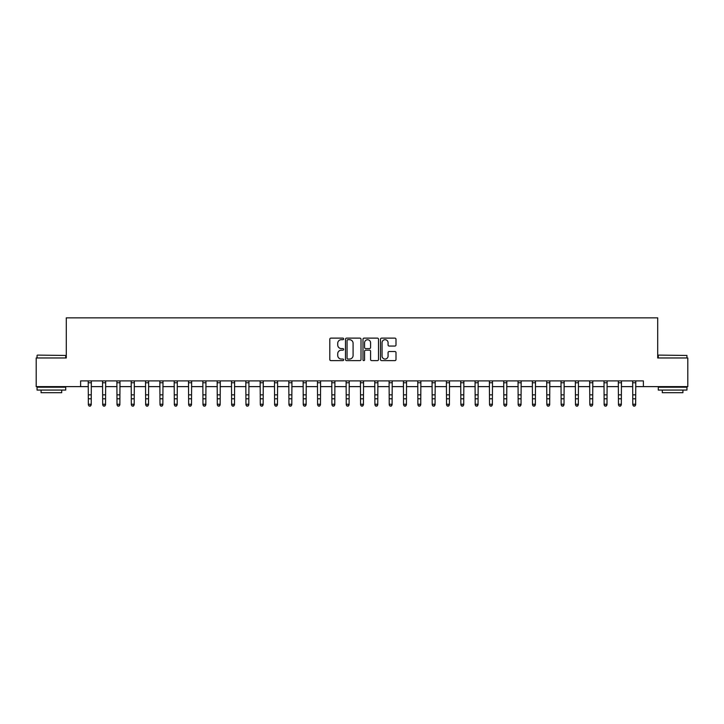 <?xml version="1.0" encoding="UTF-8"?>
<svg xmlns="http://www.w3.org/2000/svg" width="724" height="724" viewBox="0 0 724 724"><rect width="100%" height="100%" fill="white"/><g stroke="black" fill="none" stroke-linecap="round" stroke-linejoin="round"><path stroke-width="1.09" d="M343.665 338.913A0.787 0.787 0 0 0 342.877 338.126L330.922 338.126A1.122 1.122 0 0 0 329.791 339.248L329.791 359.502A1.122 1.122 0 0 0 330.922 360.624L342.877 360.624A0.787 0.787 0 0 0 343.665 359.837A0.787 0.787 0 0 0 342.877 359.05L341.33 359.05A3.602 3.602 0 0 1 337.728 355.448L337.728 353.764A3.602 3.602 0 0 1 341.33 350.163L342.877 350.163A0.787 0.787 0 0 0 343.665 349.375A0.787 0.787 0 0 0 342.877 348.588L341.33 348.588A3.602 3.602 0 0 1 337.728 344.986L337.728 343.294A3.602 3.602 0 0 1 341.33 339.701L342.877 339.701A0.787 0.787 0 0 0 343.665 338.913M394.879 346.054A1.122 1.122 0 0 0 396.001 344.932L396.001 339.248A1.122 1.122 0 0 0 394.879 338.126L381.602 338.126A1.122 1.122 0 0 0 380.48 339.248L380.48 359.502A1.122 1.122 0 0 0 381.602 360.624L394.879 360.624A1.122 1.122 0 0 0 396.001 359.502L396.001 352.633A1.122 1.122 0 0 0 394.879 351.511L389.195 351.511A1.122 1.122 0 0 0 388.073 352.633L388.073 356.036A3.014 3.014 0 0 1 385.059 359.05A3.014 3.014 0 0 1 382.055 356.036L382.055 342.705A3.014 3.014 0 0 1 385.059 339.701A3.014 3.014 0 0 1 388.073 342.705L388.073 344.932A1.122 1.122 0 0 0 389.195 346.054L394.879 346.054M80.617 386.625L36.2 386.625L36.2 357.973L66.291 357.973L66.291 317.854L657.709 317.854L657.709 357.973L687.8 357.973L687.8 386.625L643.383 386.625L643.383 380.896L80.617 380.896L80.617 386.625L88.355 386.625M361.014 339.248A1.122 1.122 0 0 0 359.891 338.126L346.615 338.126A1.122 1.122 0 0 0 345.493 339.248L345.493 359.502A1.122 1.122 0 0 0 346.615 360.624L359.891 360.624A1.122 1.122 0 0 0 361.014 359.502L361.014 339.248M364.109 338.126L377.385 338.126A1.122 1.122 0 0 1 378.507 339.248L378.507 359.502A1.122 1.122 0 0 1 377.385 360.624L371.702 360.624A1.122 1.122 0 0 1 370.579 359.502L370.579 351.285A1.122 1.122 0 0 0 369.457 350.163L365.683 350.163A1.122 1.122 0 0 0 364.561 351.285L364.561 359.837A0.787 0.787 0 0 1 363.774 360.624A0.787 0.787 0 0 1 362.986 359.837L362.986 339.248A1.122 1.122 0 0 1 364.109 338.126M91.215 386.625L102.681 386.625M105.541 386.625L117.007 386.625M119.867 386.625L131.334 386.625M134.193 386.625L145.66 386.625M148.529 386.625L159.986 386.625M162.855 386.625L174.312 386.625M177.181 386.625L188.638 386.625M191.507 386.625L202.964 386.625M205.833 386.625L217.3 386.625M220.159 386.625L231.626 386.625M234.486 386.625L245.952 386.625M248.812 386.625L260.278 386.625M263.147 386.625L274.604 386.625M277.473 386.625L288.93 386.625M291.799 386.625L303.256 386.625M306.125 386.625L317.583 386.625M320.451 386.625L331.909 386.625M334.778 386.625L346.244 386.625M349.104 386.625L360.57 386.625M363.43 386.625L374.896 386.625M377.756 386.625L389.222 386.625M392.091 386.625L403.549 386.625M406.417 386.625L417.875 386.625M420.744 386.625L432.201 386.625M435.07 386.625L446.527 386.625M449.396 386.625L460.853 386.625M463.722 386.625L475.188 386.625M478.048 386.625L489.514 386.625M492.374 386.625L503.841 386.625M506.7 386.625L518.167 386.625M521.036 386.625L532.493 386.625M535.362 386.625L546.819 386.625M549.688 386.625L561.145 386.625M564.014 386.625L575.471 386.625M578.34 386.625L589.807 386.625M592.666 386.625L604.133 386.625M606.993 386.625L618.459 386.625M621.319 386.625L632.785 386.625M635.645 386.625L643.383 386.625M347.855 339.701A0.787 0.787 0 0 0 347.067 340.488L347.067 358.262A0.787 0.787 0 0 0 347.855 359.05L349.484 359.05A3.602 3.602 0 0 0 353.086 355.448L353.086 343.294A3.602 3.602 0 0 0 349.484 339.701L347.855 339.701M370.579 342.76A3.014 3.014 0 0 0 367.566 339.755A3.014 3.014 0 0 0 364.561 342.76L364.561 347.457A1.122 1.122 0 0 0 365.683 348.588L369.457 348.588A1.122 1.122 0 0 0 370.579 347.457L370.579 342.76M91.351 380.896L91.215 404.888L90.355 406.146L89.215 405.892L90.355 406.146M88.21 380.896L88.355 404.245L91.215 404.245L90.355 405.892M89.215 406.146L88.355 404.888L89.215 405.892M105.677 380.896L105.541 404.888L104.681 406.146L103.541 405.892L104.681 406.146M102.546 380.896L102.681 404.245L105.541 404.245L104.681 405.892M103.541 406.146L102.681 404.888L103.541 405.892M120.003 380.896L119.867 404.888L119.008 406.146L117.867 405.892L119.008 406.146M116.872 380.896L117.007 404.245L119.867 404.245L119.008 405.892M117.867 406.146L117.007 404.888L117.867 405.892M134.338 380.896L134.193 404.888L133.343 406.146L132.193 405.892L133.343 406.146M131.198 380.896L131.334 404.245L134.193 404.245L133.343 405.892M132.193 406.146L131.334 404.888L132.193 405.892M148.664 380.896L148.529 404.888L147.669 406.146L146.52 405.892L147.669 406.146M145.524 380.896L145.66 404.245L148.529 404.245L147.669 405.892M146.52 406.146L145.66 404.888L146.52 405.892M37.404 355.104L65.712 355.448L37.404 355.104M51.386 390.064L37.06 390.064L37.06 387.195L65.712 387.195L65.712 390.064L51.386 390.064M61.703 390.064L61.703 392.698L41.069 392.698L41.069 390.064M658.632 355.104L686.94 355.448L658.632 355.104M672.614 390.064L658.288 390.064L658.288 387.195L686.94 387.195L686.94 390.064L672.614 390.064M682.931 390.064L682.931 392.698L662.297 392.698L662.297 390.064M162.99 380.896L162.855 404.888L161.995 406.146L160.846 405.892L161.995 406.146M159.85 380.896L159.986 404.245L162.855 404.245L161.995 405.892M160.846 406.146L159.986 404.888L160.846 405.892M177.317 380.896L177.181 404.888L176.321 406.146L175.172 405.892L176.321 406.146M174.176 380.896L174.312 404.245L177.181 404.245L176.321 405.892M175.172 406.146L174.312 404.888L175.172 405.892M191.643 380.896L191.507 404.888L190.647 406.146L189.498 405.892L190.647 406.146M188.502 380.896L188.638 404.245L191.507 404.245L190.647 405.892M189.498 406.146L188.638 404.888L189.498 405.892M205.969 380.896L205.833 404.888L204.973 406.146L203.824 405.892L204.973 406.146M202.829 380.896L202.964 404.245L205.833 404.245L204.973 405.892M203.824 406.146L202.964 404.888L203.824 405.892M220.295 380.896L220.159 404.888L219.3 406.146L218.159 405.892L219.3 406.146M217.164 380.896L217.3 404.245L220.159 404.245L219.3 405.892M218.159 406.146L217.3 404.888L218.159 405.892M234.621 380.896L234.486 404.888L233.626 406.146L232.485 405.892L233.626 406.146M231.49 380.896L231.626 404.245L234.486 404.245L233.626 405.892M232.485 406.146L231.626 404.888L232.485 405.892M248.947 380.896L248.812 404.888L247.952 406.146L246.812 405.892L247.952 406.146M245.816 380.896L245.952 404.245L248.812 404.245L247.952 405.892M246.812 406.146L245.952 404.888L246.812 405.892M263.283 380.896L263.147 404.888L262.287 406.146L261.138 405.892L262.287 406.146M260.142 380.896L260.278 404.245L263.147 404.245L262.287 405.892M261.138 406.146L260.278 404.888L261.138 405.892M277.609 380.896L277.473 404.888L276.613 406.146L275.464 405.892L276.613 406.146M274.468 380.896L274.604 404.245L277.473 404.245L276.613 405.892M275.464 406.146L274.604 404.888L275.464 405.892M291.935 380.896L291.799 404.888L290.939 406.146L289.79 405.892L290.939 406.146M288.795 380.896L288.93 404.245L291.799 404.245L290.939 405.892M289.79 406.146L288.93 404.888L289.79 405.892M306.261 380.896L306.125 404.888L305.266 406.146L304.116 405.892L305.266 406.146M303.121 380.896L303.256 404.245L306.125 404.245L305.266 405.892M304.116 406.146L303.256 404.888L304.116 405.892M320.587 380.896L320.451 404.888L319.592 406.146L318.442 405.892L319.592 406.146M317.447 380.896L317.583 404.245L320.451 404.245L319.592 405.892M318.442 406.146L317.583 404.888L318.442 405.892M334.913 380.896L334.778 404.888L333.918 406.146L332.769 405.892L333.918 406.146M331.773 380.896L331.909 404.245L334.778 404.245L333.918 405.892M332.769 406.146L331.909 404.888L332.769 405.892M349.239 380.896L349.104 404.888L348.244 406.146L347.104 405.892L348.244 406.146M346.108 380.896L346.244 404.245L349.104 404.245L348.244 405.892M347.104 406.146L346.244 404.888L347.104 405.892M363.566 380.896L363.43 404.888L362.57 406.146L361.43 405.892L362.57 406.146M360.434 380.896L360.57 404.245L363.43 404.245L362.57 405.892M361.43 406.146L360.57 404.888L361.43 405.892M377.892 380.896L377.756 404.888L376.896 406.146L375.756 405.892L376.896 406.146M374.761 380.896L374.896 404.245L377.756 404.245L376.896 405.892M375.756 406.146L374.896 404.888L375.756 405.892M392.227 380.896L392.091 404.888L391.232 406.146L390.082 405.892L391.232 406.146M389.087 380.896L389.222 404.245L392.091 404.245L391.232 405.892M390.082 406.146L389.222 404.888L390.082 405.892M406.553 380.896L406.417 404.888L405.558 406.146L404.408 405.892L405.558 406.146M403.413 380.896L403.549 404.245L406.417 404.245L405.558 405.892M404.408 406.146L403.549 404.888L404.408 405.892M420.879 380.896L420.744 404.888L419.884 406.146L418.734 405.892L419.884 406.146M417.739 380.896L417.875 404.245L420.744 404.245L419.884 405.892M418.734 406.146L417.875 404.888L418.734 405.892M435.205 380.896L435.07 404.888L434.21 406.146L433.061 405.892L434.21 406.146M432.065 380.896L432.201 404.245L435.07 404.245L434.21 405.892M433.061 406.146L432.201 404.888L433.061 405.892M449.532 380.896L449.396 404.888L448.536 406.146L447.387 405.892L448.536 406.146M446.391 380.896L446.527 404.245L449.396 404.245L448.536 405.892M447.387 406.146L446.527 404.888L447.387 405.892M463.858 380.896L463.722 404.888L462.862 406.146L461.713 405.892L462.862 406.146M460.717 380.896L460.853 404.245L463.722 404.245L462.862 405.892M461.713 406.146L460.853 404.888L461.713 405.892M478.184 380.896L478.048 404.888L477.188 406.146L476.048 405.892L477.188 406.146M475.053 380.896L475.188 404.245L478.048 404.245L477.188 405.892M476.048 406.146L475.188 404.888L476.048 405.892M492.51 380.896L492.374 404.888L491.515 406.146L490.374 405.892L491.515 406.146M489.379 380.896L489.514 404.245L492.374 404.245L491.515 405.892M490.374 406.146L489.514 404.888L490.374 405.892M506.836 380.896L506.7 404.888L505.841 406.146L504.7 405.892L505.841 406.146M503.705 380.896L503.841 404.245L506.7 404.245L505.841 405.892M504.7 406.146L503.841 404.888L504.7 405.892M521.171 380.896L521.036 404.888L520.176 406.146L519.027 405.892L520.176 406.146M518.031 380.896L518.167 404.245L521.036 404.245L520.176 405.892M519.027 406.146L518.167 404.888L519.027 405.892M535.498 380.896L535.362 404.888L534.502 406.146L533.353 405.892L534.502 406.146M532.357 380.896L532.493 404.245L535.362 404.245L534.502 405.892M533.353 406.146L532.493 404.888L533.353 405.892M549.824 380.896L549.688 404.888L548.828 406.146L547.679 405.892L548.828 406.146M546.683 380.896L546.819 404.245L549.688 404.245L548.828 405.892M547.679 406.146L546.819 404.888L547.679 405.892M564.15 380.896L564.014 404.888L563.154 406.146L562.005 405.892L563.154 406.146M561.01 380.896L561.145 404.245L564.014 404.245L563.154 405.892M562.005 406.146L561.145 404.888L562.005 405.892M578.476 380.896L578.34 404.888L577.481 406.146L576.331 405.892L577.481 406.146M575.336 380.896L575.471 404.245L578.34 404.245L577.481 405.892M576.331 406.146L575.471 404.888L576.331 405.892M592.802 380.896L592.666 404.888L591.807 406.146L590.657 405.892L591.807 406.146M589.662 380.896L589.807 404.245L592.666 404.245L591.807 405.892M590.657 406.146L589.807 404.888L590.657 405.892M607.128 380.896L606.993 404.888L606.133 406.146L604.993 405.892L606.133 406.146M603.997 380.896L604.133 404.245L606.993 404.245L606.133 405.892M604.993 406.146L604.133 404.888L604.993 405.892M621.454 380.896L621.319 404.888L620.459 406.146L619.319 405.892L620.459 406.146M618.323 380.896L618.459 404.245L621.319 404.245L620.459 405.892M619.319 406.146L618.459 404.888L619.319 405.892M635.79 380.896L635.645 404.888L634.785 406.146L633.645 405.892L634.785 406.146M632.649 380.896L632.785 404.245L635.645 404.245L634.785 405.892M633.645 406.146L632.785 404.888L633.645 405.892M91.215 394.852L88.355 394.852M91.215 398.788L88.355 398.788M91.215 382.752L88.355 382.752M105.541 394.852L102.681 394.852M105.541 398.788L102.681 398.788M105.541 382.752L102.681 382.752M119.867 394.852L117.007 394.852M119.867 398.788L117.007 398.788M119.867 382.752L117.007 382.752M134.193 394.852L131.334 394.852M134.193 398.788L131.334 398.788M134.193 382.752L131.334 382.752M148.529 394.852L145.66 394.852M148.529 398.788L145.66 398.788M148.529 382.752L145.66 382.752M162.855 394.852L159.986 394.852M162.855 398.788L159.986 398.788M162.855 382.752L159.986 382.752M177.181 394.852L174.312 394.852M177.181 398.788L174.312 398.788M177.181 382.752L174.312 382.752M191.507 394.852L188.638 394.852M191.507 398.788L188.638 398.788M191.507 382.752L188.638 382.752M205.833 394.852L202.964 394.852M205.833 398.788L202.964 398.788M205.833 382.752L202.964 382.752M220.159 394.852L217.3 394.852M220.159 398.788L217.3 398.788M220.159 382.752L217.3 382.752M234.486 394.852L231.626 394.852M234.486 398.788L231.626 398.788M234.486 382.752L231.626 382.752M248.812 394.852L245.952 394.852M248.812 398.788L245.952 398.788M248.812 382.752L245.952 382.752M263.147 394.852L260.278 394.852M263.147 398.788L260.278 398.788M263.147 382.752L260.278 382.752M277.473 394.852L274.604 394.852M277.473 398.788L274.604 398.788M277.473 382.752L274.604 382.752M291.799 394.852L288.93 394.852M291.799 398.788L288.93 398.788M291.799 382.752L288.93 382.752M306.125 394.852L303.256 394.852M306.125 398.788L303.256 398.788M306.125 382.752L303.256 382.752M320.451 394.852L317.583 394.852M320.451 398.788L317.583 398.788M320.451 382.752L317.583 382.752M334.778 394.852L331.909 394.852M334.778 398.788L331.909 398.788M334.778 382.752L331.909 382.752M349.104 394.852L346.244 394.852M349.104 398.788L346.244 398.788M349.104 382.752L346.244 382.752M363.43 394.852L360.57 394.852M363.43 398.788L360.57 398.788M363.43 382.752L360.57 382.752M377.756 394.852L374.896 394.852M377.756 398.788L374.896 398.788M377.756 382.752L374.896 382.752M392.091 394.852L389.222 394.852M392.091 398.788L389.222 398.788M392.091 382.752L389.222 382.752M406.417 394.852L403.549 394.852M406.417 398.788L403.549 398.788M406.417 382.752L403.549 382.752M420.744 394.852L417.875 394.852M420.744 398.788L417.875 398.788M420.744 382.752L417.875 382.752M435.07 394.852L432.201 394.852M435.07 398.788L432.201 398.788M435.07 382.752L432.201 382.752M449.396 394.852L446.527 394.852M449.396 398.788L446.527 398.788M449.396 382.752L446.527 382.752M463.722 394.852L460.853 394.852M463.722 398.788L460.853 398.788M463.722 382.752L460.853 382.752M478.048 394.852L475.188 394.852M478.048 398.788L475.188 398.788M478.048 382.752L475.188 382.752M492.374 394.852L489.514 394.852M492.374 398.788L489.514 398.788M492.374 382.752L489.514 382.752M506.7 394.852L503.841 394.852M506.7 398.788L503.841 398.788M506.7 382.752L503.841 382.752M521.036 394.852L518.167 394.852M521.036 398.788L518.167 398.788M521.036 382.752L518.167 382.752M535.362 394.852L532.493 394.852M535.362 398.788L532.493 398.788M535.362 382.752L532.493 382.752M549.688 394.852L546.819 394.852M549.688 398.788L546.819 398.788M549.688 382.752L546.819 382.752M564.014 394.852L561.145 394.852M564.014 398.788L561.145 398.788M564.014 382.752L561.145 382.752M578.34 394.852L575.471 394.852M578.34 398.788L575.471 398.788M578.34 382.752L575.471 382.752M592.666 394.852L589.807 394.852M592.666 398.788L589.807 398.788M592.666 382.752L589.807 382.752M606.993 394.852L604.133 394.852M606.993 398.788L604.133 398.788M606.993 382.752L604.133 382.752M621.319 394.852L618.459 394.852M621.319 398.788L618.459 398.788M621.319 382.752L618.459 382.752M635.645 394.852L632.785 394.852M635.645 398.788L632.785 398.788M635.645 382.752L632.785 382.752M37.06 357.973L37.06 355.448M43.594 387.195L43.594 386.625M59.178 387.195L59.178 386.625M65.712 357.973L65.712 355.448M658.288 357.973L658.288 355.448M664.822 387.195L664.822 386.625M680.406 387.195L680.406 386.625M686.94 357.973L686.94 355.448"/></g></svg>
